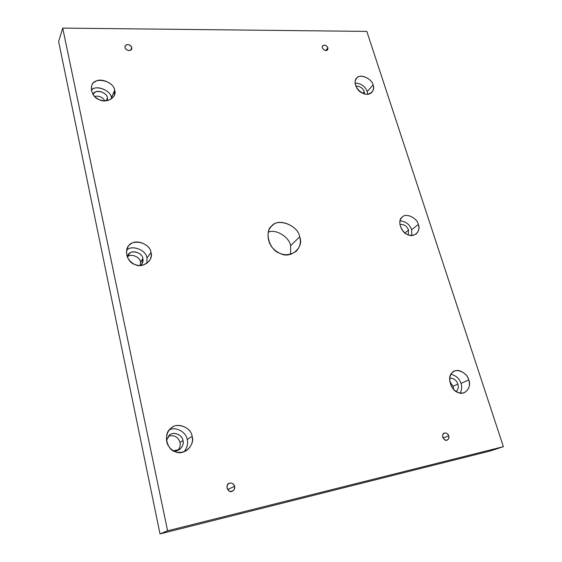 <?xml version="1.0" encoding="UTF-8"?>
<svg xmlns="http://www.w3.org/2000/svg" width="562" height="562" viewBox="0 0 562 562"><rect width="100%" height="100%" fill="white"/><g stroke="black" fill="none" stroke-linecap="round" stroke-linejoin="round"><path stroke-width="0.84" d="M327.885 47.77C326.269 45.164 324.506 44.51 322.595 45.817C320.916 48.283 325.721 52.224 327.639 49.744L327.885 47.77L325.834 50.489L327.885 47.77C328.089 50.053 326.958 50.84 324.471 50.13C322.223 48.55 321.738 46.976 323.01 45.417C325.047 44.707 326.677 45.494 327.885 47.77M373.07 84.981C371.875 78.083 358.9 73.264 356.491 78.399C350.505 85.803 365.363 99.769 372.002 92.105C373.618 89.871 373.976 87.496 373.07 84.981L367.218 91.599L367.674 94.128L367.218 91.599L373.07 84.981C375.999 90.896 368.307 96.833 362.427 93.053C356.111 91.044 352.522 79.671 357.46 77.493C360.839 73.58 372.121 79.024 373.07 84.981M355.079 83C361.141 83.443 365.188 86.309 367.218 91.599C365.188 86.309 361.141 83.443 355.079 83M364.232 91.669L364.52 93.819L364.232 91.669C362.708 87.939 359.898 86.084 355.795 86.112C359.898 86.084 362.708 87.939 364.232 91.669L362.848 93.243L364.232 91.669M418.325 224.463C417.229 218.035 406.01 212.591 402.364 217.009C398.851 220.255 399.034 224.919 402.919 231.017C407.029 235.499 411.426 236.497 416.112 234.01C418.845 231.249 419.582 228.067 418.325 224.463L411.609 229.718L411.841 235.45L411.609 229.718L418.325 224.463C421.493 230.954 413.758 238.365 407.612 234.551C401.064 232.801 397.067 220.142 402.083 217.248C405.455 212.513 417.187 217.761 418.325 224.463M400.018 220.817C405.89 221.505 409.754 224.47 411.609 229.718C409.754 224.47 405.89 221.505 400.018 220.817M408.539 230.048L408.272 234.818L408.539 230.048C406.937 226.008 404.036 224.126 399.856 224.4C404.036 224.126 406.937 226.008 408.539 230.048L404.893 232.914L408.539 230.048M401.563 229.134L403.98 232.127L401.563 229.134M468.757 379.912C467.605 374.229 459.084 368.258 454.201 371.285C449.691 373.575 448.666 378.43 451.146 385.841C454.932 392.023 459.414 394.243 464.598 392.508C469.073 389.48 470.457 385.286 468.757 379.912L461.009 383.439C462.126 386.614 461.845 389.81 460.159 393.028C461.845 389.81 462.126 386.614 461.009 383.439L468.757 379.912C472.206 387.07 464.465 396.259 458.03 392.438C451.244 391.012 446.762 376.849 451.848 373.084C455.178 367.351 467.394 372.325 468.757 379.912M450.991 374.264C456.168 375.627 459.505 378.683 461.009 383.439C459.505 378.683 456.168 375.627 450.991 374.264M457.861 384.085C458.803 386.867 458.262 389.354 456.246 391.538C458.262 389.354 458.803 386.867 457.861 384.085C456.456 380.151 453.738 378.156 449.698 378.114C453.738 378.156 456.456 380.151 457.861 384.085L453.134 386.249L453.541 389.304L453.134 386.249L457.861 384.085M449.762 381.549L453.134 386.249L449.762 381.549M448.743 435.873C447.914 433.681 446.446 432.74 444.338 433.056C440.678 433.857 443.727 441.957 447.176 440.109C448.764 439.154 449.284 437.742 448.743 435.873L443.088 437.988L448.743 435.873C449.143 439.027 447.984 440.425 445.266 440.06C442.723 438.409 442.076 436.323 443.32 433.787C445.455 432.276 447.261 432.972 448.743 435.873M234.621 486.306C233.736 483.622 231.916 482.618 229.148 483.292C224.688 484.746 228.01 493.752 232.429 491.153C234.34 489.923 235.071 488.308 234.621 486.306L227.61 489.509L234.621 486.306C234.754 489.952 233.132 491.602 229.774 491.258C226.788 489.418 226.233 487.015 228.095 484.044C230.947 482.231 233.125 482.99 234.621 486.306M192.085 436.316C191.551 428.012 177.683 421.76 171.55 427.858C166.942 430.668 164.195 440.165 168.951 446.72C173.679 452.705 179.524 453.998 186.486 450.591C191.509 446.411 193.37 441.655 192.085 436.316L187.223 439.582C188.277 443.692 187.174 447.781 183.9 451.848C187.174 447.781 188.277 443.692 187.223 439.582L192.085 436.316C195.513 444.816 183.612 456.196 175.611 451.813C166.745 450.324 163.142 433.358 170.588 428.658C176.025 421.641 191.53 427.225 192.085 436.316M169.457 429.839C176.412 426.073 186.654 432.873 187.223 439.582C186.654 432.873 176.412 426.073 169.457 429.839M182.931 440.468C184.856 445.364 178.632 452.621 173.307 450.745L179.383 449.607C182.559 446.909 183.746 443.868 182.931 440.468C182.608 435.164 173.784 431.096 169.773 434.96L166.471 440.313L169.057 435.55C172.555 430.998 182.594 434.581 182.931 440.468L180.002 442.456C180.683 445.125 179.952 447.774 177.824 450.401C179.952 447.774 180.683 445.125 180.002 442.456L182.931 440.468M168.474 436.14C174.403 434.833 178.245 436.941 180.002 442.456C178.245 436.941 174.403 434.833 168.474 436.14M150.939 252.415C150.026 242.299 131.157 238.267 127.967 246.992C125.101 253.448 126.724 258.934 132.85 263.452C138.547 266.817 144.041 265.974 149.323 260.937C151.122 258.007 151.656 255.169 150.939 252.415L146.97 258.106L146.851 263.402L146.97 258.106L150.939 252.415C154.065 260.002 142.523 268.889 134.978 264.512C126.555 262.559 123.394 247.687 130.567 244.196C135.864 238.562 150.567 244.547 150.939 252.415M126.633 250.216C131.684 244.414 146.605 250.132 146.97 258.106C146.619 250.322 132.105 244.449 126.871 250.034L126.633 250.216M142.853 258.541C143.493 261.035 142.671 263.346 140.402 265.489L141.835 263.992L142.853 258.541C142.298 252.022 130.145 249.43 128.059 255.015L127.223 256.904L129.696 253.272C133.11 249.598 142.636 253.441 142.853 258.541L140.465 262.018L140.367 265.489L140.465 262.018L142.853 258.541M127.237 256.939C130.489 253.132 140.24 256.813 140.465 262.018C140.247 256.953 130.798 253.16 127.412 256.806L127.237 256.939M114.655 90.25C113.426 80.268 93.475 76.327 91.711 85.796C90.665 92.119 93.187 96.734 99.284 99.657C105.621 102.08 110.602 100.71 114.212 95.554L114.655 90.25L111.409 97.781L111.578 98.849L111.409 97.781L114.655 90.25C117.521 97.071 106.344 103.963 99.2 99.615C91.185 97.324 88.396 84.181 95.308 81.652C100.45 77.135 114.43 83.38 114.655 90.25M91.255 90.06C95.561 84.581 111.1 90.194 111.409 97.781C111.192 90.974 97.388 84.841 92.294 89.337L91.255 90.06M107.461 97.872L107.405 100.647L107.461 97.872C106.85 91.746 94.549 88.958 92.941 94.409L94.95 92.358C98.273 89.4 107.328 93.411 107.461 97.872L106.211 100.816L107.461 97.872M94.528 96.39C98.947 95.54 102.417 97.029 104.918 100.872C102.417 97.029 98.947 95.54 94.528 96.39M131.838 47.524C129.667 44.236 127.419 43.731 125.108 46.007C123.879 49.526 130.068 52.371 131.726 49.056L131.838 47.524L130.7 50.159L131.838 47.524C131.81 50.053 130.307 50.924 127.328 50.137C124.743 48.381 124.335 46.639 126.106 44.897C128.719 44.117 130.63 44.988 131.838 47.524M299.679 236.869C298.246 224.955 276.673 217.452 271.39 226.458C266.212 230.954 266.936 243.388 274.277 249.612C281.197 255.766 288.524 256.314 296.272 251.263C300.136 246.739 301.274 241.941 299.679 236.869L290.61 245.664L290.582 254.361L290.61 245.664L299.679 236.869C304.449 247.308 290.413 259.525 280.178 253.413C269.043 250.645 263.585 230.041 272.577 225.341C278.935 217.67 298.443 226.057 299.679 236.869M268.306 232.155C276.729 228.643 289.514 237.768 290.61 245.664C289.514 237.768 276.729 228.643 268.306 232.155M62.719 28.1L58.624 41.511L160.015 533.9L167.602 530.795L62.719 28.1L366.81 31.395L503.376 446.685L489.945 451.047L160.015 533.9L58.624 41.511L62.719 28.1L167.602 530.795L160.015 533.9L489.945 451.047L503.376 446.685L167.602 530.795L503.376 446.685L366.81 31.395L62.719 28.1"/></g></svg>

